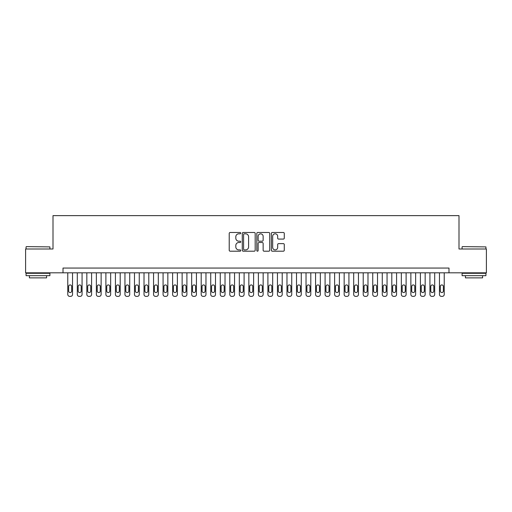 <?xml version="1.0" encoding="UTF-8"?>
<svg xmlns="http://www.w3.org/2000/svg" width="512" height="512" viewBox="0 0 512 512"><rect width="100%" height="100%" fill="white"/><g stroke="black" fill="none" stroke-linecap="round" stroke-linejoin="round"><path stroke-width="0.77" d="M240.749 233.146A0.653 0.653 0 0 0 240.096 232.493L230.157 232.493A0.934 0.934 0 0 0 229.222 233.427L229.222 250.266A0.934 0.934 0 0 0 230.157 251.2L240.096 251.2A0.653 0.653 0 0 0 240.749 250.547A0.653 0.653 0 0 0 240.096 249.894L238.81 249.894A2.995 2.995 0 0 1 235.814 246.899L235.814 245.498A2.995 2.995 0 0 1 238.81 242.502L240.096 242.502A0.653 0.653 0 0 0 240.749 241.85A0.653 0.653 0 0 0 240.096 241.19L238.81 241.19A2.995 2.995 0 0 1 235.814 238.202L235.814 236.794A2.995 2.995 0 0 1 238.81 233.805L240.096 233.805A0.653 0.653 0 0 0 240.749 233.146M283.341 239.085A0.934 0.934 0 0 0 284.275 238.15L284.275 233.427A0.934 0.934 0 0 0 283.341 232.493L272.301 232.493A0.934 0.934 0 0 0 271.366 233.427L271.366 250.266A0.934 0.934 0 0 0 272.301 251.2L283.341 251.2A0.934 0.934 0 0 0 284.275 250.266L284.275 244.563A0.934 0.934 0 0 0 283.341 243.622L278.618 243.622A0.934 0.934 0 0 0 277.677 244.563L277.677 247.392A2.502 2.502 0 0 1 275.174 249.894A2.502 2.502 0 0 1 272.672 247.392L272.672 236.307A2.502 2.502 0 0 1 275.174 233.805A2.502 2.502 0 0 1 277.677 236.307L277.677 238.15A0.934 0.934 0 0 0 278.618 239.085L283.341 239.085M63.008 272.819L25.6 272.819L25.6 248.992L52.998 248.992L52.998 215.635L459.002 215.635L459.002 248.992L486.4 248.992L486.4 272.819L448.992 272.819L448.992 268.058L63.008 268.058L63.008 272.819L448.992 272.819M255.181 233.427A0.934 0.934 0 0 0 254.246 232.493L243.206 232.493A0.934 0.934 0 0 0 242.272 233.427L242.272 250.266A0.934 0.934 0 0 0 243.206 251.2L254.246 251.2A0.934 0.934 0 0 0 255.181 250.266L255.181 233.427M257.754 232.493L268.794 232.493A0.934 0.934 0 0 1 269.728 233.427L269.728 250.266A0.934 0.934 0 0 1 268.794 251.2L264.07 251.2A0.934 0.934 0 0 1 263.136 250.266L263.136 243.437A0.934 0.934 0 0 0 262.195 242.502L259.066 242.502A0.934 0.934 0 0 0 258.131 243.437L258.131 250.547A0.653 0.653 0 0 1 257.472 251.2A0.653 0.653 0 0 1 256.819 250.547L256.819 233.427A0.934 0.934 0 0 1 257.754 232.493M244.237 233.805A0.653 0.653 0 0 0 243.584 234.458L243.584 249.235A0.653 0.653 0 0 0 244.237 249.894L245.594 249.894A2.995 2.995 0 0 0 248.589 246.899L248.589 236.794A2.995 2.995 0 0 0 245.594 233.805L244.237 233.805M263.136 236.352A2.502 2.502 0 0 0 260.634 233.85A2.502 2.502 0 0 0 258.131 236.352L258.131 240.256A0.934 0.934 0 0 0 259.066 241.19L262.195 241.19A0.934 0.934 0 0 0 263.136 240.256L263.136 236.352M72.538 272.819L72.538 294.458A1.907 1.907 0 0 1 70.63 296.365L69.677 296.365A1.907 1.907 0 0 1 67.77 294.458L67.77 272.819M71.68 291.027L71.68 286.451A1.523 1.523 0 0 0 70.157 284.928A1.523 1.523 0 0 0 68.627 286.451L68.627 291.027A1.523 1.523 0 0 0 70.157 292.55A1.523 1.523 0 0 0 71.68 291.027M26.362 246.611L49.901 246.899L26.362 246.611M37.99 275.68L26.074 275.68L26.074 273.299L49.901 273.299L49.901 275.68L37.99 275.68M46.566 275.68L46.566 277.875L29.414 277.875L29.414 275.68M462.381 246.611L485.926 246.899L462.381 246.611M474.01 275.68L462.099 275.68L462.099 273.299L485.926 273.299L485.926 275.68L474.01 275.68M482.586 275.68L482.586 277.875L465.434 277.875L465.434 275.68M82.067 272.819L82.067 294.458A1.907 1.907 0 0 1 80.16 296.365L79.206 296.365A1.907 1.907 0 0 1 77.306 294.458L77.306 272.819M81.21 291.027L81.21 286.451A1.523 1.523 0 0 0 79.686 284.928A1.523 1.523 0 0 0 78.163 286.451L78.163 291.027A1.523 1.523 0 0 0 79.686 292.55A1.523 1.523 0 0 0 81.21 291.027M91.597 272.819L91.597 294.458A1.907 1.907 0 0 1 89.69 296.365L88.742 296.365A1.907 1.907 0 0 1 86.835 294.458L86.835 272.819M90.739 291.027L90.739 286.451A1.523 1.523 0 0 0 89.216 284.928A1.523 1.523 0 0 0 87.693 286.451L87.693 291.027A1.523 1.523 0 0 0 89.216 292.55A1.523 1.523 0 0 0 90.739 291.027M101.126 272.819L101.126 294.458A1.907 1.907 0 0 1 99.226 296.365L98.272 296.365A1.907 1.907 0 0 1 96.365 294.458L96.365 272.819M100.269 291.027L100.269 286.451A1.523 1.523 0 0 0 98.746 284.928A1.523 1.523 0 0 0 97.222 286.451L97.222 291.027A1.523 1.523 0 0 0 98.746 292.55A1.523 1.523 0 0 0 100.269 291.027M110.662 272.819L110.662 294.458A1.907 1.907 0 0 1 108.755 296.365L107.802 296.365A1.907 1.907 0 0 1 105.894 294.458L105.894 272.819M109.805 291.027L109.805 286.451A1.523 1.523 0 0 0 108.275 284.928A1.523 1.523 0 0 0 106.752 286.451L106.752 291.027A1.523 1.523 0 0 0 108.275 292.55A1.523 1.523 0 0 0 109.805 291.027M120.192 272.819L120.192 294.458A1.907 1.907 0 0 1 118.285 296.365L117.331 296.365A1.907 1.907 0 0 1 115.424 294.458L115.424 272.819M119.334 291.027L119.334 286.451A1.523 1.523 0 0 0 117.805 284.928A1.523 1.523 0 0 0 116.282 286.451L116.282 291.027A1.523 1.523 0 0 0 117.805 292.55A1.523 1.523 0 0 0 119.334 291.027M129.722 272.819L129.722 294.458A1.907 1.907 0 0 1 127.814 296.365L126.861 296.365A1.907 1.907 0 0 1 124.954 294.458L124.954 272.819M128.864 291.027L128.864 286.451A1.523 1.523 0 0 0 127.341 284.928A1.523 1.523 0 0 0 125.811 286.451L125.811 291.027A1.523 1.523 0 0 0 127.341 292.55A1.523 1.523 0 0 0 128.864 291.027M139.251 272.819L139.251 294.458A1.907 1.907 0 0 1 137.344 296.365L136.39 296.365A1.907 1.907 0 0 1 134.483 294.458L134.483 272.819M138.394 291.027L138.394 286.451A1.523 1.523 0 0 0 136.87 284.928A1.523 1.523 0 0 0 135.341 286.451L135.341 291.027A1.523 1.523 0 0 0 136.87 292.55A1.523 1.523 0 0 0 138.394 291.027M148.781 272.819L148.781 294.458A1.907 1.907 0 0 1 146.874 296.365L145.92 296.365A1.907 1.907 0 0 1 144.019 294.458L144.019 272.819M147.923 291.027L147.923 286.451A1.523 1.523 0 0 0 146.4 284.928A1.523 1.523 0 0 0 144.877 286.451L144.877 291.027A1.523 1.523 0 0 0 146.4 292.55A1.523 1.523 0 0 0 147.923 291.027M158.31 272.819L158.31 294.458A1.907 1.907 0 0 1 156.403 296.365L155.456 296.365A1.907 1.907 0 0 1 153.549 294.458L153.549 272.819M157.453 291.027L157.453 286.451A1.523 1.523 0 0 0 155.93 284.928A1.523 1.523 0 0 0 154.406 286.451L154.406 291.027A1.523 1.523 0 0 0 155.93 292.55A1.523 1.523 0 0 0 157.453 291.027M167.84 272.819L167.84 294.458A1.907 1.907 0 0 1 165.939 296.365L164.986 296.365A1.907 1.907 0 0 1 163.078 294.458L163.078 272.819M166.982 291.027L166.982 286.451A1.523 1.523 0 0 0 165.459 284.928A1.523 1.523 0 0 0 163.936 286.451L163.936 291.027A1.523 1.523 0 0 0 165.459 292.55A1.523 1.523 0 0 0 166.982 291.027M177.376 272.819L177.376 294.458A1.907 1.907 0 0 1 175.469 296.365L174.515 296.365A1.907 1.907 0 0 1 172.608 294.458L172.608 272.819M176.518 291.027L176.518 286.451A1.523 1.523 0 0 0 174.989 284.928A1.523 1.523 0 0 0 173.466 286.451L173.466 291.027A1.523 1.523 0 0 0 174.989 292.55A1.523 1.523 0 0 0 176.518 291.027M186.906 272.819L186.906 294.458A1.907 1.907 0 0 1 184.998 296.365L184.045 296.365A1.907 1.907 0 0 1 182.138 294.458L182.138 272.819M186.048 291.027L186.048 286.451A1.523 1.523 0 0 0 184.518 284.928A1.523 1.523 0 0 0 182.995 286.451L182.995 291.027A1.523 1.523 0 0 0 184.518 292.55A1.523 1.523 0 0 0 186.048 291.027M196.435 272.819L196.435 294.458A1.907 1.907 0 0 1 194.528 296.365L193.574 296.365A1.907 1.907 0 0 1 191.667 294.458L191.667 272.819M195.578 291.027L195.578 286.451A1.523 1.523 0 0 0 194.054 284.928A1.523 1.523 0 0 0 192.525 286.451L192.525 291.027A1.523 1.523 0 0 0 194.054 292.55A1.523 1.523 0 0 0 195.578 291.027M205.965 272.819L205.965 294.458A1.907 1.907 0 0 1 204.058 296.365L203.104 296.365A1.907 1.907 0 0 1 201.197 294.458L201.197 272.819M205.107 291.027L205.107 286.451A1.523 1.523 0 0 0 203.584 284.928A1.523 1.523 0 0 0 202.054 286.451L202.054 291.027A1.523 1.523 0 0 0 203.584 292.55A1.523 1.523 0 0 0 205.107 291.027M215.494 272.819L215.494 294.458A1.907 1.907 0 0 1 213.587 296.365L212.634 296.365A1.907 1.907 0 0 1 210.733 294.458L210.733 272.819M214.637 291.027L214.637 286.451A1.523 1.523 0 0 0 213.114 284.928A1.523 1.523 0 0 0 211.59 286.451L211.59 291.027A1.523 1.523 0 0 0 213.114 292.55A1.523 1.523 0 0 0 214.637 291.027M225.024 272.819L225.024 294.458A1.907 1.907 0 0 1 223.117 296.365L222.17 296.365A1.907 1.907 0 0 1 220.262 294.458L220.262 272.819M224.166 291.027L224.166 286.451A1.523 1.523 0 0 0 222.643 284.928A1.523 1.523 0 0 0 221.12 286.451L221.12 291.027A1.523 1.523 0 0 0 222.643 292.55A1.523 1.523 0 0 0 224.166 291.027M234.554 272.819L234.554 294.458A1.907 1.907 0 0 1 232.653 296.365L231.699 296.365A1.907 1.907 0 0 1 229.792 294.458L229.792 272.819M233.696 291.027L233.696 286.451A1.523 1.523 0 0 0 232.173 284.928A1.523 1.523 0 0 0 230.65 286.451L230.65 291.027A1.523 1.523 0 0 0 232.173 292.55A1.523 1.523 0 0 0 233.696 291.027M244.09 272.819L244.09 294.458A1.907 1.907 0 0 1 242.182 296.365L241.229 296.365A1.907 1.907 0 0 1 239.322 294.458L239.322 272.819M243.232 291.027L243.232 286.451A1.523 1.523 0 0 0 241.702 284.928A1.523 1.523 0 0 0 240.179 286.451L240.179 291.027A1.523 1.523 0 0 0 241.702 292.55A1.523 1.523 0 0 0 243.232 291.027M253.619 272.819L253.619 294.458A1.907 1.907 0 0 1 251.712 296.365L250.758 296.365A1.907 1.907 0 0 1 248.851 294.458L248.851 272.819M252.762 291.027L252.762 286.451A1.523 1.523 0 0 0 251.232 284.928A1.523 1.523 0 0 0 249.709 286.451L249.709 291.027A1.523 1.523 0 0 0 251.232 292.55A1.523 1.523 0 0 0 252.762 291.027M263.149 272.819L263.149 294.458A1.907 1.907 0 0 1 261.242 296.365L260.288 296.365A1.907 1.907 0 0 1 258.381 294.458L258.381 272.819M262.291 291.027L262.291 286.451A1.523 1.523 0 0 0 260.768 284.928A1.523 1.523 0 0 0 259.238 286.451L259.238 291.027A1.523 1.523 0 0 0 260.768 292.55A1.523 1.523 0 0 0 262.291 291.027M272.678 272.819L272.678 294.458A1.907 1.907 0 0 1 270.771 296.365L269.818 296.365A1.907 1.907 0 0 1 267.91 294.458L267.91 272.819M271.821 291.027L271.821 286.451A1.523 1.523 0 0 0 270.298 284.928A1.523 1.523 0 0 0 268.768 286.451L268.768 291.027A1.523 1.523 0 0 0 270.298 292.55A1.523 1.523 0 0 0 271.821 291.027M282.208 272.819L282.208 294.458A1.907 1.907 0 0 1 280.301 296.365L279.347 296.365A1.907 1.907 0 0 1 277.446 294.458L277.446 272.819M281.35 291.027L281.35 286.451A1.523 1.523 0 0 0 279.827 284.928A1.523 1.523 0 0 0 278.304 286.451L278.304 291.027A1.523 1.523 0 0 0 279.827 292.55A1.523 1.523 0 0 0 281.35 291.027M291.738 272.819L291.738 294.458A1.907 1.907 0 0 1 289.83 296.365L288.883 296.365A1.907 1.907 0 0 1 286.976 294.458L286.976 272.819M290.88 291.027L290.88 286.451A1.523 1.523 0 0 0 289.357 284.928A1.523 1.523 0 0 0 287.834 286.451L287.834 291.027A1.523 1.523 0 0 0 289.357 292.55A1.523 1.523 0 0 0 290.88 291.027M301.267 272.819L301.267 294.458A1.907 1.907 0 0 1 299.366 296.365L298.413 296.365A1.907 1.907 0 0 1 296.506 294.458L296.506 272.819M300.41 291.027L300.41 286.451A1.523 1.523 0 0 0 298.886 284.928A1.523 1.523 0 0 0 297.363 286.451L297.363 291.027A1.523 1.523 0 0 0 298.886 292.55A1.523 1.523 0 0 0 300.41 291.027M310.803 272.819L310.803 294.458A1.907 1.907 0 0 1 308.896 296.365L307.942 296.365A1.907 1.907 0 0 1 306.035 294.458L306.035 272.819M309.946 291.027L309.946 286.451A1.523 1.523 0 0 0 308.416 284.928A1.523 1.523 0 0 0 306.893 286.451L306.893 291.027A1.523 1.523 0 0 0 308.416 292.55A1.523 1.523 0 0 0 309.946 291.027M320.333 272.819L320.333 294.458A1.907 1.907 0 0 1 318.426 296.365L317.472 296.365A1.907 1.907 0 0 1 315.565 294.458L315.565 272.819M319.475 291.027L319.475 286.451A1.523 1.523 0 0 0 317.946 284.928A1.523 1.523 0 0 0 316.422 286.451L316.422 291.027A1.523 1.523 0 0 0 317.946 292.55A1.523 1.523 0 0 0 319.475 291.027M329.862 272.819L329.862 294.458A1.907 1.907 0 0 1 327.955 296.365L327.002 296.365A1.907 1.907 0 0 1 325.094 294.458L325.094 272.819M329.005 291.027L329.005 286.451A1.523 1.523 0 0 0 327.482 284.928A1.523 1.523 0 0 0 325.952 286.451L325.952 291.027A1.523 1.523 0 0 0 327.482 292.55A1.523 1.523 0 0 0 329.005 291.027M339.392 272.819L339.392 294.458A1.907 1.907 0 0 1 337.485 296.365L336.531 296.365A1.907 1.907 0 0 1 334.624 294.458L334.624 272.819M338.534 291.027L338.534 286.451A1.523 1.523 0 0 0 337.011 284.928A1.523 1.523 0 0 0 335.482 286.451L335.482 291.027A1.523 1.523 0 0 0 337.011 292.55A1.523 1.523 0 0 0 338.534 291.027M348.922 272.819L348.922 294.458A1.907 1.907 0 0 1 347.014 296.365L346.061 296.365A1.907 1.907 0 0 1 344.16 294.458L344.16 272.819M348.064 291.027L348.064 286.451A1.523 1.523 0 0 0 346.541 284.928A1.523 1.523 0 0 0 345.018 286.451L345.018 291.027A1.523 1.523 0 0 0 346.541 292.55A1.523 1.523 0 0 0 348.064 291.027M358.451 272.819L358.451 294.458A1.907 1.907 0 0 1 356.544 296.365L355.597 296.365A1.907 1.907 0 0 1 353.69 294.458L353.69 272.819M357.594 291.027L357.594 286.451A1.523 1.523 0 0 0 356.07 284.928A1.523 1.523 0 0 0 354.547 286.451L354.547 291.027A1.523 1.523 0 0 0 356.07 292.55A1.523 1.523 0 0 0 357.594 291.027M367.981 272.819L367.981 294.458A1.907 1.907 0 0 1 366.08 296.365L365.126 296.365A1.907 1.907 0 0 1 363.219 294.458L363.219 272.819M367.123 291.027L367.123 286.451A1.523 1.523 0 0 0 365.6 284.928A1.523 1.523 0 0 0 364.077 286.451L364.077 291.027A1.523 1.523 0 0 0 365.6 292.55A1.523 1.523 0 0 0 367.123 291.027M377.517 272.819L377.517 294.458A1.907 1.907 0 0 1 375.61 296.365L374.656 296.365A1.907 1.907 0 0 1 372.749 294.458L372.749 272.819M376.659 291.027L376.659 286.451A1.523 1.523 0 0 0 375.13 284.928A1.523 1.523 0 0 0 373.606 286.451L373.606 291.027A1.523 1.523 0 0 0 375.13 292.55A1.523 1.523 0 0 0 376.659 291.027M387.046 272.819L387.046 294.458A1.907 1.907 0 0 1 385.139 296.365L384.186 296.365A1.907 1.907 0 0 1 382.278 294.458L382.278 272.819M386.189 291.027L386.189 286.451A1.523 1.523 0 0 0 384.659 284.928A1.523 1.523 0 0 0 383.136 286.451L383.136 291.027A1.523 1.523 0 0 0 384.659 292.55A1.523 1.523 0 0 0 386.189 291.027M396.576 272.819L396.576 294.458A1.907 1.907 0 0 1 394.669 296.365L393.715 296.365A1.907 1.907 0 0 1 391.808 294.458L391.808 272.819M395.718 291.027L395.718 286.451A1.523 1.523 0 0 0 394.195 284.928A1.523 1.523 0 0 0 392.666 286.451L392.666 291.027A1.523 1.523 0 0 0 394.195 292.55A1.523 1.523 0 0 0 395.718 291.027M406.106 272.819L406.106 294.458A1.907 1.907 0 0 1 404.198 296.365L403.245 296.365A1.907 1.907 0 0 1 401.338 294.458L401.338 272.819M405.248 291.027L405.248 286.451A1.523 1.523 0 0 0 403.725 284.928A1.523 1.523 0 0 0 402.195 286.451L402.195 291.027A1.523 1.523 0 0 0 403.725 292.55A1.523 1.523 0 0 0 405.248 291.027M415.635 272.819L415.635 294.458A1.907 1.907 0 0 1 413.728 296.365L412.774 296.365A1.907 1.907 0 0 1 410.874 294.458L410.874 272.819M414.778 291.027L414.778 286.451A1.523 1.523 0 0 0 413.254 284.928A1.523 1.523 0 0 0 411.731 286.451L411.731 291.027A1.523 1.523 0 0 0 413.254 292.55A1.523 1.523 0 0 0 414.778 291.027M425.165 272.819L425.165 294.458A1.907 1.907 0 0 1 423.258 296.365L422.31 296.365A1.907 1.907 0 0 1 420.403 294.458L420.403 272.819M424.307 291.027L424.307 286.451A1.523 1.523 0 0 0 422.784 284.928A1.523 1.523 0 0 0 421.261 286.451L421.261 291.027A1.523 1.523 0 0 0 422.784 292.55A1.523 1.523 0 0 0 424.307 291.027M434.694 272.819L434.694 294.458A1.907 1.907 0 0 1 432.794 296.365L431.84 296.365A1.907 1.907 0 0 1 429.933 294.458L429.933 272.819M433.837 291.027L433.837 286.451A1.523 1.523 0 0 0 432.314 284.928A1.523 1.523 0 0 0 430.79 286.451L430.79 291.027A1.523 1.523 0 0 0 432.314 292.55A1.523 1.523 0 0 0 433.837 291.027M444.23 272.819L444.23 294.458A1.907 1.907 0 0 1 442.323 296.365L441.37 296.365A1.907 1.907 0 0 1 439.462 294.458L439.462 272.819M443.373 291.027L443.373 286.451A1.523 1.523 0 0 0 441.843 284.928A1.523 1.523 0 0 0 440.32 286.451L440.32 291.027A1.523 1.523 0 0 0 441.843 292.55A1.523 1.523 0 0 0 443.373 291.027M26.074 248.992L26.074 246.899M31.507 273.299L31.507 272.819M44.474 273.299L44.474 272.819M49.901 248.992L49.901 246.899M462.099 248.992L462.099 246.899M467.526 273.299L467.526 272.819M480.493 273.299L480.493 272.819M485.926 248.992L485.926 246.899"/></g></svg>

